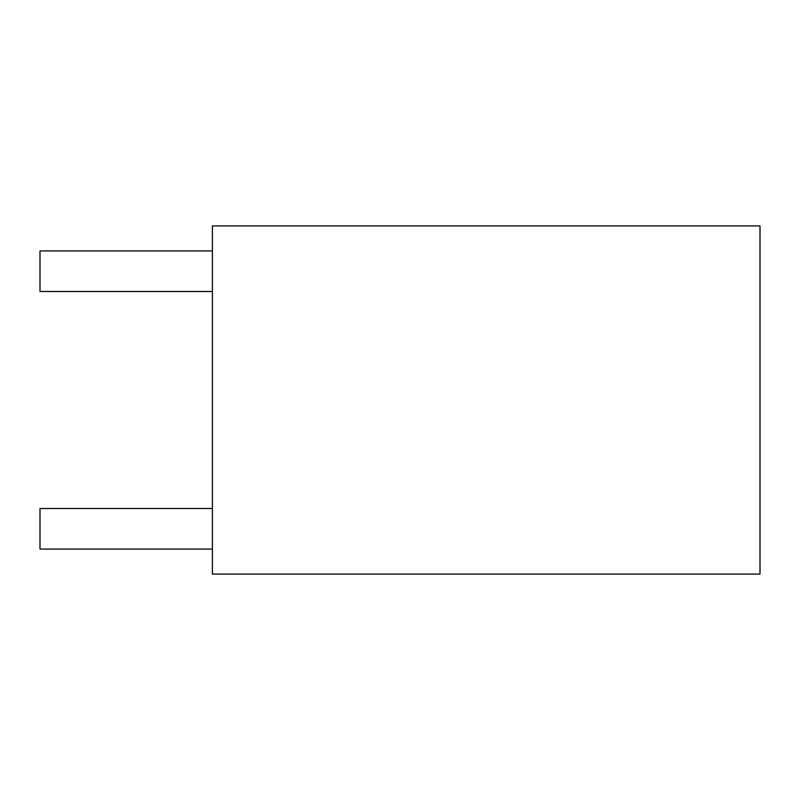 <?xml version="1.0" encoding="UTF-8"?>
<svg xmlns="http://www.w3.org/2000/svg" width="800" height="800" viewBox="0 0 800 800"><rect width="100%" height="100%" fill="white"/><g stroke="black" fill="none" stroke-linecap="round" stroke-linejoin="round"><path stroke-width="0.6" stroke-dasharray="4 3" d="M212.39 225.92L760 225.92L760 574.08L212.39 574.08L212.39 225.92M212.39 271.21L212.39 291.49L212.39 271.21M40 271.21L40 291.49L40 271.21M212.39 528.79L212.39 549.07L212.39 528.79M212.39 549.07L40 549.07L212.39 549.07L40 549.07L212.39 549.07L40 549.07L40 508.51L40 549.07L40 508.51L40 549.07L40 508.51L40 549.07L40 508.51L40 549.07L40 508.51L40 549.07L40 508.51L40 549.07L40 508.51L40 549.07L40 508.51L212.39 508.51M40 291.49L212.39 291.49L40 291.49L212.39 291.49L40 291.49L212.39 291.49L40 291.49L212.39 291.49L40 291.49L212.39 291.49L40 291.49L40 250.93L212.39 250.93L40 250.93L212.39 250.93L40 250.93L212.39 250.93L40 250.93L212.39 250.93L40 250.93L212.39 250.93L40 250.93L40 291.49L40 250.93"/><path stroke-width="1.2" d="M212.39 225.92L760 225.92L760 574.08L212.39 574.08L212.39 225.92M212.39 250.93L40 250.93L212.39 250.93L40 250.93L212.39 250.93L40 250.93L40 291.49L212.39 291.49M212.39 508.51L40 508.51L212.39 508.51L40 508.51L212.39 508.51L40 508.51L40 549.07L212.39 549.07M40 271.21L40 291.49L40 271.21M40 528.79L40 549.07L40 528.79"/></g></svg>
